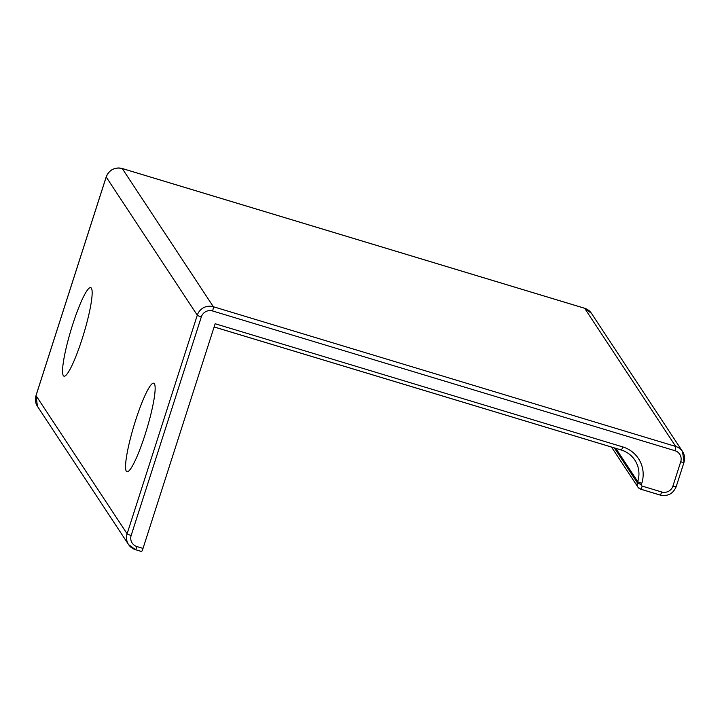 <?xml version="1.0" encoding="UTF-8"?>
<svg xmlns="http://www.w3.org/2000/svg" width="720" height="720" viewBox="0 0 720 720"><rect width="100%" height="100%" fill="white"/><g stroke="black" fill="none" stroke-linecap="round" stroke-linejoin="round"><path stroke-width="1.08" d="M214.119 326.943L621.198 449.964A3.852 0.558 -73.2 0 0 621.252 450.009A3.852 0.558 -73.2 0 0 622.755 446.913L215.154 323.739L143.019 548.406L136.935 546.57A8.991 8.838 -33.4 0 1 131.148 535.491L201.33 316.899A8.991 8.838 -33.4 0 1 212.58 310.968L674.937 450.693A8.991 8.838 -33.4 0 1 680.724 461.772L672.93 486.054A8.991 8.838 -33.4 0 1 661.68 491.985L642.213 486.099A3.852 0.558 -73.2 0 1 640.701 489.195L637.92 487.116A5.139 5.049 146.6 0 0 640.647 489.15A3.852 0.558 -73.2 0 0 640.701 489.195L660.168 495.072A3.852 0.558 -73.2 0 0 661.68 491.985M135.495 549.657L141.453 551.457A3.852 0.558 -73.2 0 0 141.507 551.502A3.852 0.558 -73.2 0 0 143.019 548.406M126.315 471.195A46.242 6.642 -73.2 0 0 128.043 471.546A46.242 6.642 -73.2 0 0 146.709 429.399A46.242 6.642 -73.2 0 0 154.512 383.967A46.242 6.642 -73.2 0 0 154.386 383.76A46.242 6.642 -73.2 0 0 135.63 420.309A46.242 6.642 -73.2 0 0 126.315 471.195M63.315 375.624A46.242 6.642 -73.2 0 0 65.043 375.975A46.242 6.642 -73.2 0 0 83.718 333.828A46.242 6.642 -73.2 0 0 91.512 288.396A46.242 6.642 -73.2 0 0 91.395 288.189A46.242 6.642 -73.2 0 0 72.63 324.738A46.242 6.642 -73.2 0 0 63.315 375.624M676.179 486.567A3.852 0.45 -162.2 0 1 676.206 486.639C673.119 493.785 667.782 496.593 660.168 495.072A3.852 0.558 -73.2 0 1 660.114 495.027L640.773 489.186M36.063 395.487A3.852 0.45 17.8 0 0 36 395.541A3.852 0.45 17.8 0 0 36.018 395.613L127.107 533.79A12.843 12.618 -33.4 0 0 128.547 544.536L135.423 549.657A3.852 0.558 -73.2 0 1 135.369 549.612A12.843 12.618 -33.4 0 1 128.547 544.536L37.458 406.359A12.843 12.618 -33.4 0 1 36.018 395.613L106.2 177.012A12.843 12.618 -33.4 0 1 122.265 168.543L584.631 308.277A12.843 12.618 -33.4 0 1 591.453 313.344L682.542 451.53A12.843 12.618 -33.4 0 1 683.982 462.276A3.852 0.45 -162.2 0 1 684 462.348A3.852 0.45 -162.2 0 1 680.724 461.772M614.331 447.921L637.344 482.823L637.731 481.608L615.825 448.362M131.148 535.491A3.852 0.45 17.8 0 1 127.107 533.79L197.289 315.198L106.2 177.012A3.852 0.45 17.8 0 1 106.182 176.94A3.852 0.45 17.8 0 1 106.245 176.886M201.33 316.899A3.852 0.45 17.8 0 1 197.289 315.198A12.843 12.618 -33.4 0 1 213.354 306.729L122.265 168.543A3.852 0.558 106.8 0 0 122.211 168.498C114.606 166.986 109.26 169.794 106.182 176.94L36 395.541L37.458 406.359M212.58 310.968A3.852 0.558 106.8 0 0 213.354 306.729L675.711 446.454L584.631 308.277A3.852 0.558 106.8 0 0 584.577 308.232L591.453 313.344M674.937 450.693A3.852 0.558 106.8 0 0 675.711 446.454A12.843 12.618 -33.4 0 1 682.542 451.53L684 462.348L676.206 486.639A3.852 0.45 -162.2 0 1 672.93 486.054M621.324 450A25.686 25.245 -33.4 0 1 637.731 481.608A3.852 0.45 17.8 0 0 641.772 483.309A29.538 29.025 -33.4 0 0 622.755 446.913M641.772 483.309L641.385 484.515A3.852 0.45 17.8 0 1 637.344 482.823A5.139 5.049 146.6 0 0 637.92 487.116L611.514 447.066M141.507 551.502L135.423 549.657A3.852 0.558 -73.2 0 0 136.935 546.57M584.505 308.232A3.852 0.558 106.8 0 1 584.577 308.232L122.211 168.498M641.385 484.515A1.287 1.26 146.6 0 0 642.213 486.099M634.842 460.116C631.521 455.175 626.994 451.809 621.252 450.009L214.11 326.97"/></g></svg>
